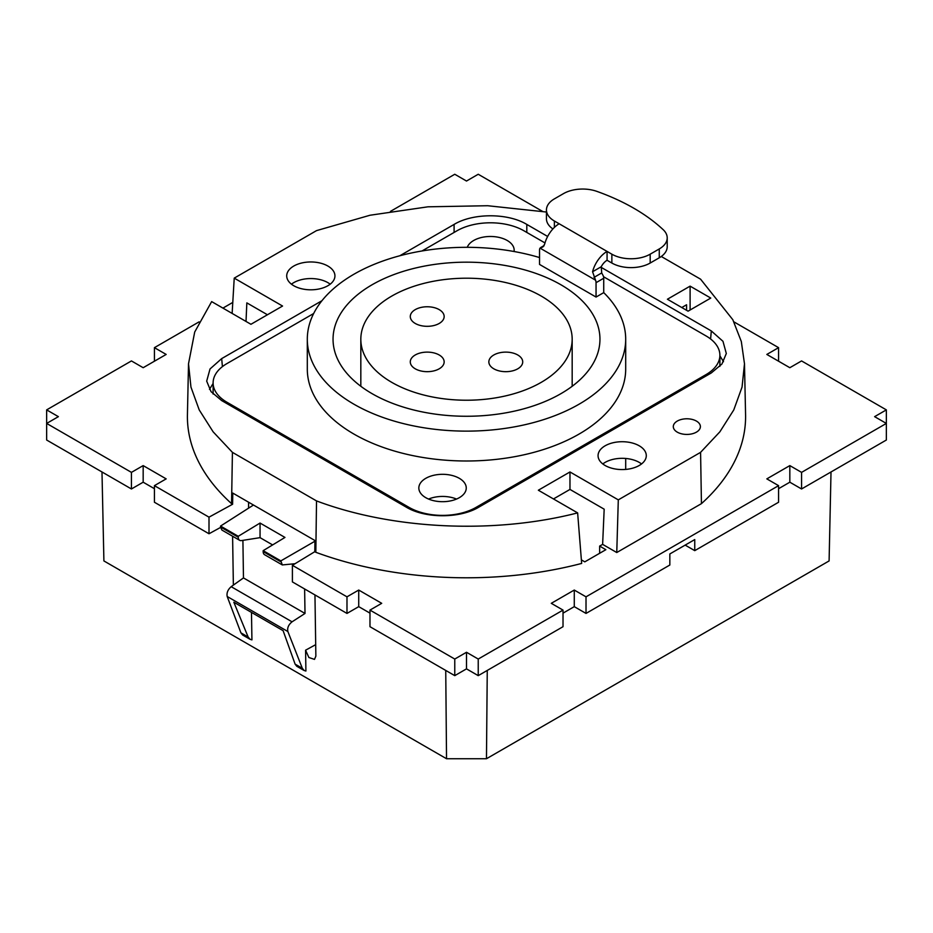 <?xml version="1.0" encoding="UTF-8"?>
<svg xmlns="http://www.w3.org/2000/svg" width="933" height="933" viewBox="0 0 933 933"><rect width="100%" height="100%" fill="white"/><g stroke="black" fill="none" stroke-linecap="round" stroke-linejoin="round"><path stroke-width="1.4" d="M559.17 223.768A21.681 12.514 120 0 0 544.674 244.096L542.889 246.953L540.044 248.12A5.423 3.126 -120 0 0 539.531 250.044L539.531 264.424L596.047 297.056L596.047 282.676A5.423 3.126 60 0 0 595.534 280.168L592.572 271.748A21.681 12.514 120 0 1 607.068 251.42L607.068 260.272L611.861 263.036A27.092 15.639 180 0 0 650.184 263.036L659.269 257.788A27.092 15.639 0 0 0 667.212 246.732L667.212 237.88A27.092 15.639 180 0 1 659.269 248.936L650.184 254.184A27.092 15.639 180 0 1 611.861 254.184L554.377 221.004A27.092 15.639 180 0 1 546.446 209.937A27.092 15.639 180 0 1 554.377 198.881L563.474 193.632A27.092 15.639 180 0 1 596.852 191.37A203.231 117.336 180 0 1 663.176 229.67A27.092 15.639 180 0 1 667.212 237.88M543.811 246.079L540.044 248.12L595.534 280.168M596.047 297.056L603.721 292.635L603.721 278.244A5.423 3.126 -120 0 0 603.208 275.736L601.715 272.937L601.237 266.745A10.834 6.263 -60 0 1 607.068 260.272M546.446 209.937L546.446 218.788A27.092 15.639 0 0 0 552.907 228.935M456.517 499.062A23.71 13.692 0 0 0 428.585 499.062M544.989 242.942L523.984 230.813A47.42 27.372 0 0 0 456.925 230.813L421.996 250.977M313.651 313.523L226.999 363.555A47.42 27.372 0 0 0 213.109 382.915A47.42 27.372 0 0 0 226.999 402.275L409.016 507.365A47.42 27.372 0 0 0 476.075 507.365L706.001 374.623A47.42 27.372 0 0 0 719.891 355.263A47.42 27.372 0 0 0 706.001 335.903L603.523 276.728M514.048 251.502A23.71 13.692 0 0 0 514.165 250.172A23.71 13.692 0 0 0 499.528 237.518A23.71 13.692 0 0 0 473.684 240.492A23.71 13.692 0 0 0 467.258 247.315M425.786 478.326A23.71 13.692 0 0 0 418.835 488.006A23.71 13.692 0 0 0 433.472 500.648A23.71 13.692 0 0 0 459.316 497.686A23.71 13.692 0 0 0 466.255 488.006A23.71 13.692 0 0 0 451.619 475.352A23.71 13.692 0 0 0 425.786 478.326M307.307 339.215L307.307 369.083A159.193 91.912 0 0 0 313.745 394.962A159.193 91.912 0 0 0 489.137 460.062A159.193 91.912 0 0 0 625.693 369.083L625.693 339.215A159.193 91.912 180 0 1 489.137 430.195A159.193 91.912 180 0 1 313.745 365.095A159.193 91.912 180 0 1 307.307 339.215A159.193 91.912 180 0 1 539.531 257.555M603.721 292.624A159.193 91.912 180 0 1 619.255 313.336A159.193 91.912 180 0 1 625.693 339.215M338.446 360.908A133.454 77.042 180 0 1 333.046 339.215A133.454 77.042 180 0 1 432.982 264.645A133.454 77.042 180 0 1 583.113 301.756A133.454 77.042 180 0 1 594.554 317.523A133.454 77.042 180 0 1 599.954 339.215A133.454 77.042 180 0 1 500.018 413.797A133.454 77.042 180 0 1 349.887 376.675A133.454 77.042 180 0 1 338.446 360.908M567.905 322.037A105.674 61.007 0 0 0 391.778 296.076A105.674 61.007 0 0 0 360.826 339.215A105.674 61.007 0 0 0 365.095 356.394A105.674 61.007 0 0 0 541.222 382.355A105.674 61.007 0 0 0 572.174 339.215A105.674 61.007 0 0 0 567.905 322.037M517.757 368.815A16.934 9.773 180 0 1 499.295 370.926A16.934 9.773 180 0 1 488.845 361.899A16.934 9.773 180 0 1 493.802 354.983A16.934 9.773 180 0 1 512.264 352.861A16.934 9.773 180 0 1 522.713 361.899A16.934 9.773 180 0 1 517.757 368.815M439.198 323.459A16.934 9.773 180 0 1 420.736 325.57A16.934 9.773 180 0 1 410.287 316.544A16.934 9.773 180 0 1 415.243 309.628A16.934 9.773 180 0 1 433.705 307.505A16.934 9.773 180 0 1 444.155 316.544A16.934 9.773 180 0 1 439.198 323.459M439.198 368.815A16.934 9.773 180 0 1 420.736 370.926A16.934 9.773 180 0 1 410.287 361.899A16.934 9.773 180 0 1 415.243 354.983A16.934 9.773 180 0 1 433.705 352.861A16.934 9.773 180 0 1 444.155 361.899A16.934 9.773 180 0 1 439.198 368.815M681.778 307.54L686.571 304.764L686.571 310.304M831.011 471.97L829.099 560.931L486.466 758.739L446.534 758.739L103.901 560.931L101.989 471.97M690.105 286.139L710.771 298.07L688.076 311.167L667.41 299.236L690.105 286.139L690.105 309.989M220.573 527.425L209.004 533.758L154.423 502.246L154.423 485.65L166.167 478.874L143.169 465.602L131.436 472.378L46.65 423.43L46.65 409.879L131.436 360.931L143.169 367.707L166.167 354.435L154.423 347.659L199.091 321.862M154.423 488.694L143.169 482.198L143.169 465.602M46.65 409.879L58.382 416.654L46.65 423.43L46.65 440.026L131.436 488.974L143.169 482.198M778.577 488.694L789.831 482.198L801.564 488.974L886.35 440.026L886.35 423.43L874.618 416.654L886.35 409.879L801.564 360.931L789.831 367.707L766.833 354.435L778.577 347.659L733.909 321.862M685.172 545.117L694.747 550.645L778.577 502.246L778.577 485.65L586.017 596.828L574.273 590.053L551.286 603.324L563.019 610.1L478.232 659.048L466.5 652.272L454.768 659.048L369.981 610.1L381.714 603.324L358.727 590.053L346.983 596.828L292.402 565.316L314.794 551.695L315.832 552.289A279.095 161.129 0 0 0 578.46 564.255L581.656 563.439L577.632 512.893C494.292 534.306 392.956 529.664 316.52 500.916L232.422 452.353L213.144 431.839L199.219 409.925L190.95 387.078L188.513 363.788L194.705 332.031L211.663 301.604L250.942 324.287L282.559 306.036L234.23 278.127L316.52 230.626L370.016 215.243L427.967 206.811L487.691 205.727L546.446 212.036M563.019 613.144L574.273 606.648L586.017 613.424L669.836 565.025L669.836 553.957L694.747 539.577L694.747 550.645M563.019 610.1L563.019 626.696L478.232 675.644L466.5 668.868L454.768 675.644L454.768 659.048M369.981 610.1L369.981 626.696L454.768 675.644M369.981 613.144L358.727 606.648L346.983 613.424L346.983 596.828M292.402 565.316L292.402 581.912L346.983 613.424M744.487 363.788L745.572 414.66A279.095 161.129 0 0 1 701.441 503.645L700.578 452.353L719.856 431.839L733.781 409.925L742.05 387.078L744.487 363.788L741.315 341.513L732.813 319.704L700.578 279.177L661.287 256.493M542.539 211.383L478.232 174.261L466.5 181.037L454.768 174.261L390.461 211.383M222.929 308.112L232.784 302.409M188.513 363.788L187.428 414.66A279.095 161.129 0 0 0 231.559 503.645L232.609 504.24L209.004 517.162L154.423 485.65M487.259 670.43L486.466 758.739M233.367 585.119L232.597 536.23M445.741 670.43L446.534 758.739M250.102 639.315L242.638 635.011L240.912 632.842L227.197 596.502L287.865 631.524L302.315 668.285L304.146 670.512L305.907 671.037L305.581 650.196L308.881 657.508L314.491 659.386L315.867 656.132L314.957 594.927M296.729 666.232L295.096 664.121L283.107 630.673L233.833 602.228L248.131 637.006L250.079 639.292L251.933 639.886L251.478 612.41M719.938 355.846L719.891 364.092M599.639 553.281L599.639 546.097L605.867 549.689L584.793 561.853L581.376 559.882M700.578 452.353L618.299 499.866L569.97 471.958L538.353 490.222L577.632 512.893M677.265 432.142A13.552 7.826 0 0 0 692.029 433.833A13.552 7.826 0 0 0 700.391 426.614A13.552 7.826 0 0 0 696.426 421.075A13.552 7.826 0 0 0 681.661 419.384A13.552 7.826 0 0 0 673.299 426.614A13.552 7.826 0 0 0 677.265 432.142M605.12 465.497A24.118 13.925 0 0 0 631.408 468.506A24.118 13.925 0 0 0 646.289 455.642A24.118 13.925 0 0 0 639.233 445.799A24.118 13.925 0 0 0 612.946 442.778A24.118 13.925 0 0 0 598.065 455.642A24.118 13.925 0 0 0 605.12 465.497M293.767 285.731A24.118 13.925 0 0 0 320.054 288.752A24.118 13.925 0 0 0 334.935 275.888A24.118 13.925 0 0 0 327.88 266.045A24.118 13.925 0 0 0 301.592 263.024A24.118 13.925 0 0 0 286.711 275.888A24.118 13.925 0 0 0 293.767 285.731M222.416 366.622L221.681 358.61L321.943 300.718M399.825 255.759L454.091 224.421C473.019 212.911 507.879 212.911 526.807 224.421L547.648 236.457M221.681 358.61L210.03 368.955L206.683 381.142L211.068 391.673L221.681 400.584L406.193 507.109C425.121 518.62 459.981 518.62 478.909 507.109L711.319 372.932L721.932 364.01L726.317 353.49L722.97 341.303L711.319 330.947L601.004 267.258M801.564 488.974L801.564 472.378L789.831 465.602L766.833 478.874L778.577 485.65M801.564 472.378L886.35 423.43L886.35 409.879M701.441 503.645L616.76 552.534L602.625 544.371L599.639 546.097M778.577 361.199L778.577 347.659M154.423 361.199L154.423 347.659M131.436 488.974L131.436 472.378M209.004 517.162L209.004 533.758M248.575 508.147L248.575 502.211M314.794 551.695L314.957 540.534L232.772 493.079L232.609 504.24M358.727 606.648L358.727 590.053M466.5 668.868L466.5 652.272M478.232 675.644L478.232 659.048M574.273 606.648L574.273 590.053M586.017 613.424L586.017 596.828M789.831 482.198L789.831 465.602M267.433 314.759L246.837 302.875L246.02 321.442M232.13 313.418L234.23 278.127M315.832 552.289L316.52 500.916M231.559 503.645L232.422 452.353M314.946 541.21L280.856 560.885L282.302 564.932L295.026 563.719M287.865 631.524C287.119 627.932 288.519 624.69 292.052 621.821L305.009 613.447L304.625 588.968M305.009 613.447L243.466 577.924L242.907 540.347M220.55 526.993L220.55 526.072L238.253 536.288L238.253 537.21L220.55 526.993L221.914 530.072M253.461 505.033L220.55 526.072M227.197 596.502C226.497 592.921 227.815 589.656 231.174 586.682L292.052 621.821M243.466 577.924L231.174 586.682M719.891 355.788L723.507 361.724M569.97 471.958L569.97 489.428L604.176 509.185L602.625 544.371M209.493 389.376L213.109 383.44M569.97 489.428L553.479 498.945M616.76 552.534L618.299 499.866M641.542 463.946A24.118 13.925 0 0 0 639.233 462.395A24.118 13.925 0 0 0 602.811 463.946M330.189 284.18A24.118 13.925 0 0 0 327.88 282.641A24.118 13.925 0 0 0 291.458 284.18M272.623 544.919L260.05 537.653L260.05 523.051L238.253 536.288M260.05 523.051L284.962 537.431L263.164 550.668L280.856 560.885M280.856 561.806L263.164 551.59L263.164 550.668M263.164 551.59A6.776 3.907 120 0 0 264.564 554.692L282.314 564.943M260.05 537.653L241.402 540.592A6.776 3.907 120 0 1 239.653 540.312A6.776 3.907 120 0 1 238.253 537.21M603.721 278.244L596.047 282.676M601.715 272.937L593.971 277.404M601.237 266.745L592.572 271.748M554.377 227.419L554.377 221.004M611.861 254.184L611.861 263.036M659.269 257.788L659.269 248.936M650.184 254.184L650.184 263.036M226.999 403.651L226.999 402.275M409.016 507.365L409.016 508.625M476.075 508.625L476.075 507.365M706.001 374.623L706.001 375.999M295.096 664.121L302.315 668.285M315.692 644.656L305.581 650.196M240.912 632.842L248.131 637.006M454.091 232.445L454.091 224.421M710.584 338.971L711.319 330.947M526.807 232.445L526.807 224.421M544.137 245.554L540.685 247.537M625.693 458.465L625.693 469.427M213.109 394.029L213.109 382.915M719.891 366.377L719.891 355.263M572.174 386.274L572.174 339.215M360.826 386.274L360.826 339.215M296.694 666.22L304.158 670.524M221.902 530.061L239.653 540.312"/></g></svg>
